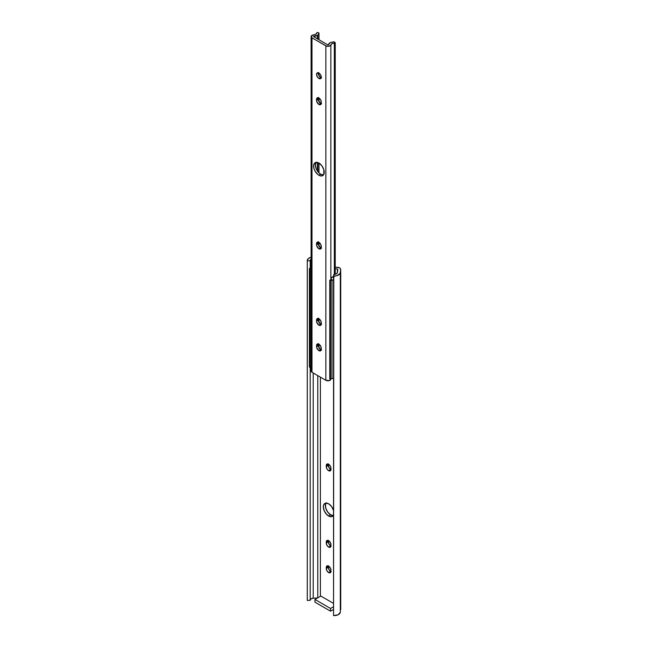 <?xml version="1.0" encoding="UTF-8"?>
<svg xmlns="http://www.w3.org/2000/svg" width="648" height="648" viewBox="0 0 648 648"><rect width="100%" height="100%" fill="white"/><g stroke="black" fill="none" stroke-linecap="round" stroke-linejoin="round"><path stroke-width="0.97" d="M340.726 269.827A6.237 3.605 180 0 0 340.127 268.288A2.908 1.677 180 0 0 339.56 267.818L335.235 267.195L337.762 267.332A2.908 1.677 180 0 1 339.56 267.818A2.908 1.677 180 0 1 340.127 268.288L340.702 270.143L340.087 273.456L337.098 275.611L333.55 276.04L333.801 274.363L335.696 274.136L337.284 272.986L337.495 269.001A3.329 1.92 180 0 1 337.819 269.827A3.329 1.92 180 0 1 337.802 269.997L337.406 272.614A3.329 1.92 180 0 1 333.801 274.363L333.55 615.6A6.237 3.605 0 0 0 340.305 612.328L340.305 272.759A6.237 3.605 180 0 1 333.55 276.04L333.55 615.6L338.102 614.774L340.305 612.328L340.702 270.143L340.702 609.703A6.237 3.605 0 0 0 340.726 609.387L340.726 269.827A6.237 3.605 180 0 1 340.702 270.143L340.678 608.918M326.057 503.075A7.484 4.325 -120 0 0 330.683 514.828L328.625 516.019A7.484 4.325 60 0 1 323.733 509.425A7.484 4.325 60 0 1 324.883 503.423A7.484 4.325 60 0 1 328.625 503.796L325.685 503.123L323.733 504.743L323.328 506.849L324.227 510.762L326.6 514.382L329.654 516.496L332.367 516.391L333.55 514.99A7.484 4.325 60 0 1 332.367 516.391A7.484 4.325 60 0 1 328.625 516.019L330.683 514.828L327.742 512.098L325.79 508.235L325.49 504.525L326.284 502.783M331.144 571.577L329.022 569.608L328.334 566.271L326.268 567.462A3.329 1.92 60 0 1 326.957 565.939A3.329 1.92 60 0 1 329.524 566.83A3.329 1.92 60 0 1 330.974 570.175L330.286 567.859L328.625 566.101L326.957 565.939L326.268 567.462L326.665 570.216L328.163 572.241L330.286 572.719L330.974 571.196A3.329 1.92 60 0 1 330.286 572.719A3.329 1.92 60 0 1 328.625 572.557L330.683 571.366A3.329 1.92 -120 0 0 330.958 571.512M331.144 546.11L329.022 544.142L328.334 540.805L326.268 541.995A3.329 1.92 60 0 1 326.957 540.473A3.329 1.92 60 0 1 329.524 541.364A3.329 1.92 60 0 1 330.974 544.709L330.286 542.392L328.625 540.635L326.957 540.473L326.268 541.995L326.665 544.749L328.163 546.774L330.286 547.252L330.974 545.729A3.329 1.92 60 0 1 330.286 547.252A3.329 1.92 60 0 1 328.625 547.09L330.683 545.9A3.329 1.92 -120 0 0 330.958 546.037M331.144 469.711L329.022 467.743L328.334 464.405L326.268 465.596A3.329 1.92 60 0 1 326.957 464.073A3.329 1.92 60 0 1 329.524 464.964A3.329 1.92 60 0 1 330.974 468.31L330.286 465.993L328.625 464.235L326.957 464.073L326.268 465.596L326.665 468.35L328.163 470.367L330.286 470.853L330.974 469.33A3.329 1.92 60 0 1 330.286 470.853A3.329 1.92 60 0 1 328.625 470.683L330.683 469.5A3.329 1.92 -120 0 0 330.958 469.638M328.35 464.09A3.329 1.92 -120 0 0 328.334 464.405L328.374 463.903M328.35 540.497A3.329 1.92 -120 0 0 328.334 540.805L328.374 540.302M328.35 565.963A3.329 1.92 -120 0 0 328.334 566.271L328.374 565.769M333.623 515.5L330.683 514.828A7.484 4.325 -120 0 0 333.25 515.541M333.55 603.41L320.833 596.071L333.55 603.41M320.404 596.314L320.404 377.144L320.404 596.314M333.55 510.511L331.565 506.525L328.625 503.796A7.484 4.325 60 0 1 333.55 510.511M307.274 260.561L307.274 600.129A6.237 3.605 0 0 0 307.298 600.445L307.298 260.877A6.237 3.605 180 0 1 307.274 260.561A6.237 3.605 180 0 1 311.113 257.24M310.198 599.959A3.329 1.92 0 0 1 313.219 598.217L317.488 597.999L313.219 598.217L313.219 372.997L313.219 598.217L310.959 598.89L310.198 600.291L310.198 367.448L310.198 600.291L307.298 600.445L307.298 260.877L310.198 260.731L310.198 268.183L310.198 260.731A3.329 1.92 180 0 1 310.181 260.561A3.329 1.92 180 0 1 311.113 259.232M317.763 375.621L317.763 597.845L317.763 375.621M337.495 272.022L337.495 269.001L335.235 268.888L337.495 269.001L337.495 272.022M311.429 259.07L310.198 260.731L307.298 260.877L307.306 260.172L308.731 258.252L311.761 257.11M333.55 609.436L330.537 611.177L314.952 602.178L314.952 599.465L320.833 596.071L314.952 599.465L314.952 602.178L330.537 611.177L330.537 608.464L333.55 606.722L330.537 608.464L314.952 599.465L330.537 608.464L330.537 611.177L333.55 609.436M310.198 600.291L307.298 600.445L307.306 599.732M330.683 469.5L328.625 470.683A3.329 1.92 60 0 1 326.268 466.609L328.334 465.426A3.329 1.92 -120 0 0 330.683 469.5M326.268 465.596L328.334 464.405L328.334 465.426L326.268 466.609L326.268 465.596M330.683 545.9L328.625 547.09A3.329 1.92 60 0 1 326.268 543.016L328.334 541.825A3.329 1.92 -120 0 0 330.683 545.9M326.268 541.995L328.334 540.805L328.334 541.825L326.268 543.016L326.268 541.995M330.683 571.366L328.625 572.557A3.329 1.92 60 0 1 326.268 568.482L328.334 567.292A3.329 1.92 -120 0 0 330.683 571.366M326.268 567.462L328.334 566.271L328.334 567.292L326.268 568.482L326.268 567.462M318.395 343.966A3.329 1.92 -120 0 0 318.33 344.542L316.564 345.554A3.329 1.92 60 0 1 317.253 344.031A3.329 1.92 60 0 1 319.82 344.922A3.329 1.92 60 0 1 321.27 348.276L321.27 349.288A3.329 1.92 60 0 1 320.582 350.819A3.329 1.92 60 0 1 318.921 350.649A3.329 1.92 60 0 1 316.564 346.575L318.33 345.554A3.329 1.92 -120 0 0 320.687 349.628L318.921 350.649L320.582 350.819L321.27 349.288L320.873 346.534L318.921 344.201L317.609 343.902L316.742 344.623L316.742 347.717L318.921 350.649L320.687 349.628L318.508 346.696L318.508 343.602M318.395 318.492A3.329 1.92 -120 0 0 318.33 319.067L316.564 320.088A3.329 1.92 60 0 1 317.253 318.565A3.329 1.92 60 0 1 319.82 319.456A3.329 1.92 60 0 1 321.27 322.809L321.27 323.822A3.329 1.92 60 0 1 320.582 325.345A3.329 1.92 60 0 1 318.921 325.183A3.329 1.92 60 0 1 316.564 321.108L318.33 320.088A3.329 1.92 -120 0 0 320.687 324.162L318.921 325.183L320.582 325.345L321.27 323.822L320.873 321.068L318.921 318.735L317.609 318.435L316.742 319.156L316.742 322.25L318.921 325.183L320.687 324.162L318.508 321.23L318.508 318.136M318.395 242.093A3.329 1.92 -120 0 0 318.33 242.668L316.564 243.689A3.329 1.92 60 0 1 317.253 242.166A3.329 1.92 60 0 1 319.82 243.057A3.329 1.92 60 0 1 321.27 246.402L321.27 247.423A3.329 1.92 60 0 1 320.582 248.945A3.329 1.92 60 0 1 318.921 248.783A3.329 1.92 60 0 1 316.564 244.709L318.33 243.689A3.329 1.92 -120 0 0 320.687 247.763L318.921 248.783L320.582 248.945L321.27 247.423L320.873 244.669L318.921 242.328L317.609 242.036L316.742 242.749L316.742 245.851L318.921 248.783L320.687 247.763L318.508 244.831L318.508 241.736M323.627 174.911L320.687 174.247L318.921 175.268A7.484 4.325 60 0 1 314.029 168.666A7.484 4.325 60 0 1 315.179 162.672A7.484 4.325 60 0 1 318.921 163.045L315.981 162.373L314.515 163.215L313.624 166.099L314.029 168.666L315.179 171.315L317.885 174.555L319.95 175.746L321.862 175.932L323.814 174.32L323.814 169.638L321.862 165.767L318.921 163.045A7.484 4.325 60 0 1 323.814 169.638A7.484 4.325 60 0 1 322.664 175.64A7.484 4.325 60 0 1 318.921 175.268L320.687 174.247A7.484 4.325 -120 0 0 323.441 174.944M318.395 97.783A3.329 1.92 -120 0 0 318.33 98.358L316.564 99.371A3.329 1.92 60 0 1 317.253 97.848A3.329 1.92 60 0 1 319.82 98.739A3.329 1.92 60 0 1 321.27 102.092L321.27 103.105A3.329 1.92 60 0 1 320.582 104.636A3.329 1.92 60 0 1 318.921 104.466A3.329 1.92 60 0 1 316.564 100.391L318.33 99.371A3.329 1.92 -120 0 0 320.687 103.445L318.921 104.466L320.582 104.636L321.27 103.105L320.873 100.351L318.921 98.018L317.609 97.718L316.742 98.439L316.742 101.534L318.921 104.466L320.687 103.445L318.508 100.513L318.508 97.419M321.586 77.784L320.687 77.468L318.921 78.489A3.329 1.92 60 0 1 316.742 75.557A3.329 1.92 60 0 1 317.253 72.892A3.329 1.92 60 0 1 318.921 73.054L316.961 73.135L316.742 75.557L318.46 78.173L320.225 78.789L321.092 78.068L321.23 76.577L320.582 74.812L318.921 73.054A3.329 1.92 60 0 1 321.092 75.986A3.329 1.92 60 0 1 320.582 78.659A3.329 1.92 60 0 1 318.921 78.489L320.687 77.468A3.329 1.92 -120 0 0 321.214 77.711M327.92 44.971L313.381 36.434L327.92 44.971M318.395 72.819A3.329 1.92 -120 0 0 320.687 77.468L318.727 75.136L318.508 72.463M321.586 103.761L320.687 103.445A3.329 1.92 -120 0 0 321.214 103.68M316.167 162.348A7.484 4.325 -120 0 0 316.07 168.464A7.484 4.325 -120 0 0 320.687 174.247L318.662 172.611L316.281 168.99L315.39 165.078L316.281 162.203M321.586 248.079L320.687 247.763A3.329 1.92 -120 0 0 321.214 247.998M321.586 324.478L320.687 324.162A3.329 1.92 -120 0 0 321.214 324.397M321.586 349.944L320.687 349.628A3.329 1.92 -120 0 0 321.214 349.863M328.447 44.858A5.711 3.297 180 0 1 330.116 42.679L328.447 44.858M334.157 41.788L330.561 42.428L334.157 41.788L335.235 42.671L334.157 41.788M335.235 274.258L335.235 42.671L335.235 274.258M334.562 274.347L334.562 43.06L335.235 42.671L334.328 43.108L334.328 274.363L334.328 43.108L331.881 43.627L330.853 45.012A3.305 1.904 180 0 1 334.328 43.108L334.562 274.347M331.12 378.732L329.492 380.554L325.855 380.295A2.973 1.717 0 0 0 328.771 380.732A2.973 1.717 0 0 0 330.853 379.485A3.305 1.904 0 0 1 331.015 378.902M330.853 279.62L330.853 45.012A2.973 1.717 180 0 1 328.771 46.259A2.973 1.717 180 0 1 325.855 45.822L325.855 380.295L311.98 372.284L311.98 37.811L325.855 45.822L325.855 380.295L311.98 372.284L311.98 37.811A2.973 1.717 180 0 1 311.113 36.596A2.973 1.717 180 0 1 313.389 34.927L315.779 34.336L316.686 32.918A3.305 1.904 180 0 1 316.686 33.024A3.305 1.904 180 0 1 313.389 34.927L311.218 36.134L311.98 37.811L326.479 46.097L329.492 46.081L330.853 45.012L330.853 279.62M311.113 36.596L311.113 371.069A2.973 1.717 0 0 0 311.98 372.284L311.113 371.053L311.534 370.186M316.686 33.121L317.439 32.4L316.686 33.121M318.97 245.916L318.97 242.36L318.97 245.916M318.97 172.927L318.97 163.069L318.97 172.927M318.97 101.606L318.97 98.042L318.97 101.606M318.97 75.63L318.97 73.086L318.97 75.63M318.97 39.812L318.97 33.016L317.439 32.4L318.97 33.016L318.97 39.812M317.868 171.688L317.868 162.559L317.868 171.688M317.868 39.172L317.868 35.097L318.97 33.016L317.868 35.097L317.868 39.172M317.431 171.072L317.431 162.429L317.431 171.072M317.431 38.92L317.431 35.357L317.868 35.097L317.431 35.357A5.711 3.297 180 0 1 313.656 36.312L317.431 35.357L317.431 38.92M316.564 100.391L316.564 99.371L318.33 98.358L318.33 99.371L316.564 100.391M316.564 244.709L316.564 243.689L318.33 242.668L318.33 243.689L316.564 244.709M316.564 321.108L316.564 320.088L318.33 319.067L318.33 320.088L316.564 321.108M316.564 346.575L316.564 345.554L318.33 344.542L318.33 345.554L316.564 346.575M311.202 265.17L310.238 266.433L311.089 267.729A3.167 1.831 180 0 1 310.238 266.482A3.167 1.831 180 0 1 311.113 265.218M311.089 267.729L309.396 268.58L309.396 367.06L309.396 268.58L310.084 269.033L310.084 367.505L309.396 367.06L310.084 367.505L310.084 269.033L311.113 268.523L310.084 269.033L309.396 268.58L311.089 267.729M311.113 366.995L310.084 367.505L311.113 366.995M318.921 347.692L318.921 344.201L318.921 347.692M318.921 322.226L318.921 318.735L318.921 322.226M334.271 276.623L331.233 277.709L331.331 279.304A3.167 1.831 180 0 1 330.966 278.454A3.167 1.831 180 0 1 333.55 276.656M333.55 280.252A3.167 1.831 180 0 1 331.97 279.79L330.553 280.738L329.767 280.341L331.331 279.304L329.767 280.341L329.767 378.813L329.767 280.341L330.553 280.738L330.553 379.21L329.767 378.813L330.553 379.21L330.553 280.738L331.97 279.79L331.97 378.262L330.553 379.21L331.97 378.262A3.167 1.831 0 0 0 333.55 378.724M333.607 280.252L331.97 279.79L331.97 378.262L333.607 378.732M310.238 268.167L310.238 266.482M318.614 318.581L318.614 321.546M318.614 344.048L318.614 347.012M330.966 278.454L330.966 279.539"/></g></svg>
